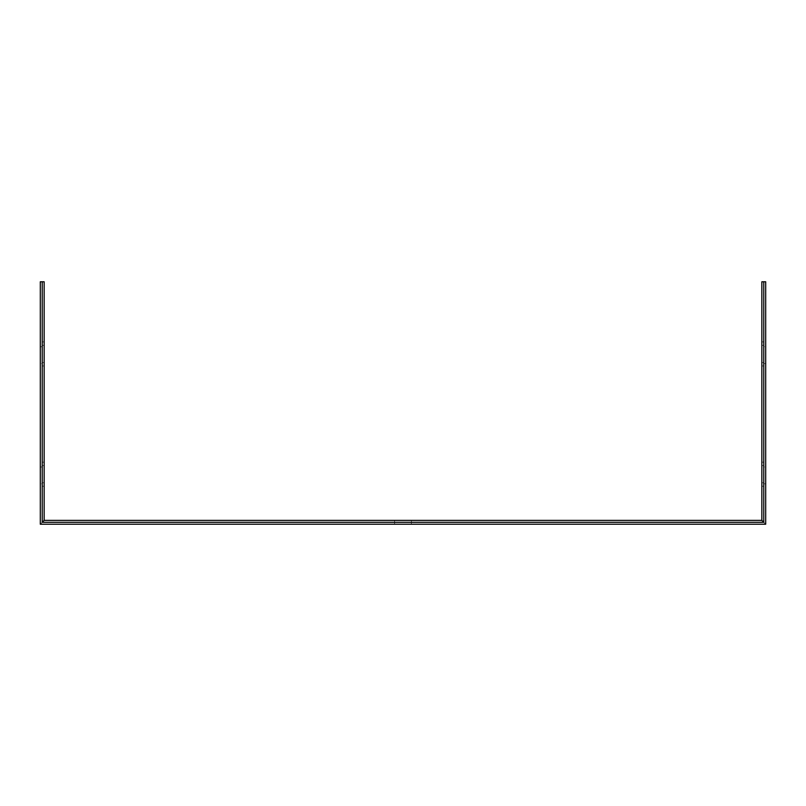 <?xml version="1.0" encoding="UTF-8"?>
<svg xmlns="http://www.w3.org/2000/svg" width="806" height="806" viewBox="0 0 806 806"><rect width="100%" height="100%" fill="white"/><g stroke="black" fill="none" stroke-linecap="round" stroke-linejoin="round"><path stroke-width="0.6" stroke-dasharray="4.03 3.02" d="M763.776 362.519L763.776 341.905L763.776 365.964L763.776 362.519L761.851 362.519L761.851 341.905L761.851 365.964L761.851 362.519L763.776 362.519M763.776 482.784L763.776 462.17L763.776 486.22L763.776 482.784L761.851 482.784L761.851 462.17L761.851 486.22L761.851 482.784L763.776 482.784M763.776 522.298L763.776 281.778L763.776 522.298L763.776 281.778L765.7 281.778L765.7 524.222L763.776 522.298L42.224 522.298L763.776 522.298L42.224 522.298L42.224 281.778L44.149 281.778L44.149 520.374L761.851 520.374L761.851 281.778L763.776 281.778M403 520.374L411.423 520.374L403 520.374M44.149 345.351L44.149 362.519L44.149 345.351L42.224 345.351L42.224 362.519L42.224 341.905L42.224 345.351L44.149 345.351M44.149 362.519L44.149 365.964L44.149 362.519L42.224 362.519L42.224 365.964L42.224 362.519L44.149 362.519M44.149 465.606L44.149 482.784L44.149 465.606L42.224 465.606L42.224 482.784L42.224 462.17L42.224 465.606L44.149 465.606M44.149 482.784L44.149 486.22L44.149 482.784L42.224 482.784L42.224 486.22L42.224 482.784L44.149 482.784M42.224 281.778L42.224 522.298L42.224 281.778L40.3 281.778L40.3 524.222L765.7 524.222M403 522.298L394.577 522.298L403 522.298M763.776 465.606L761.851 465.606L763.776 465.606M42.224 363.556L42.224 346.721L42.224 363.556L40.3 363.556L40.3 346.721L40.3 363.556L42.224 363.556M42.224 483.812L42.224 466.976L42.224 483.812L40.3 483.812L40.3 466.976L40.3 483.812L42.224 483.812M763.776 346.721L763.776 363.556L763.776 346.721L765.7 346.721L765.7 363.556L765.7 346.721L763.776 346.721M763.776 466.976L763.776 483.812L763.776 466.976L765.7 466.976L765.7 483.812L765.7 466.976L763.776 466.976M403 524.222L394.577 524.222L403 524.222M40.3 524.222L42.224 522.298M42.224 466.976L40.3 466.976L42.224 466.976M765.7 483.812L763.776 483.812L765.7 483.812M763.776 345.351L761.851 345.351L763.776 345.351M765.7 363.556L763.776 363.556L765.7 363.556M42.224 346.721L40.3 346.721L42.224 346.721M411.423 524.222L411.423 520.374M394.577 524.222L394.577 520.374M44.149 486.22L42.224 486.22M44.149 462.17L42.224 462.17M763.776 462.17L761.851 462.17M763.776 486.22L761.851 486.22M44.149 365.964L42.224 365.964M44.149 341.905L42.224 341.905M763.776 341.905L761.851 341.905M763.776 365.964L761.851 365.964"/><path stroke-width="1.21" d="M761.851 281.778L765.7 281.778L765.7 524.222L40.3 524.222L40.3 281.778L44.149 281.778L44.149 520.374L761.851 520.374L761.851 281.778M42.224 281.778L42.224 522.298L763.776 522.298L763.776 281.778M44.149 520.374L42.224 522.298M761.851 520.374L763.776 522.298"/></g></svg>
